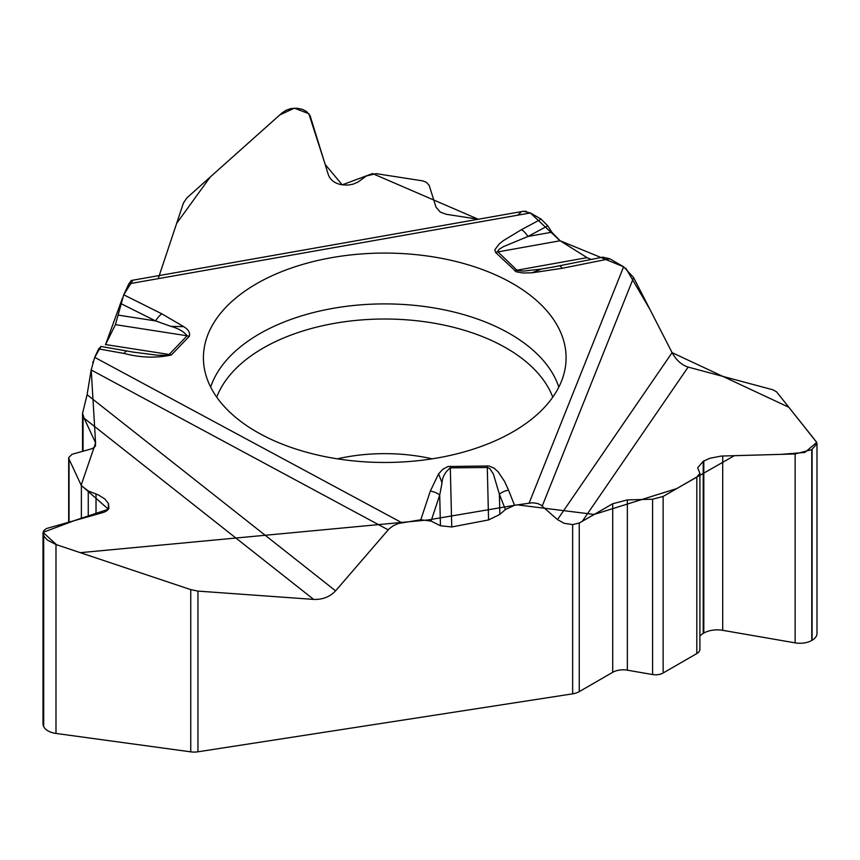 <?xml version="1.0" encoding="UTF-8"?>
<svg xmlns="http://www.w3.org/2000/svg" width="860" height="860" viewBox="0 0 860 860"><rect width="100%" height="100%" fill="white"/><g stroke="black" fill="none" stroke-linecap="round" stroke-linejoin="round"><path stroke-width="1.29" d="M84.172 418.283L82.538 413.37L87.096 394.708L335.594 590.841C329.928 596.851 322.608 599.71 313.653 599.409L84.172 418.283L95.299 442.255L95.578 445.63L94.234 447.458L91.783 448.759L72.014 454.306L68.682 457.617L69.047 459.122L81.377 485.685L88.257 490.952L98.502 494.994L104.737 498.908L108.381 503.379L108.951 508.185L107.21 510.539L104.049 512.227L46.311 528.588L43.699 530.738L43 533.082L44.075 536.436L47.311 539.994L55.986 544.541L190.748 589.627L197.95 591.1L313.653 599.409M572.642 693.837L572.642 524.611L579.242 522.977L579.242 691.633A14.717 8.492 0 0 1 572.642 693.837L197.95 751.801A14.717 8.492 0 0 1 190.748 751.855L190.748 589.627M572.642 524.611L564.128 523.31L557.495 519.612L672.09 352.643C676.25 360.179 681.604 364.995 688.15 367.091L582.317 521.289L612.718 503.734L627.349 499.918L652.589 499.208L663.125 496.456L696.815 476.999L699.911 473.355L697.664 467.808L703.233 461.261L709.822 458.283L721.293 456.058L795.145 453.962L811.775 449.619L817 443.674L816.301 441.75L776.548 391.827L772.861 389.784L688.15 367.091M335.594 590.841L388.87 529.104L393.16 525.783L398.438 523.482L420.787 519.773L431.064 521.074L440.449 525.75L451.747 526.965L488.566 519.945L499.864 514.409L505.411 509.529L514.527 505.271L532.404 502.756L537.468 503.455L540.865 504.981L557.495 519.612M591.207 259.473L587.068 257.645L560.118 240.757L551.841 232.2L547.777 225.836L541.112 219.139L530.405 212.957L523.407 211.27M625.822 268.245L649.945 309.45L672.09 352.643L633.605 277.576L623.607 266.772L609.729 258.763L602.806 257.151M699.911 635.991A19.017 10.976 180 0 1 703.233 633.412L703.803 633.078A19.017 10.976 180 0 1 722.701 630.326L795.145 642.861A16.716 9.653 0 0 0 811.775 640.442L812.098 640.249A16.716 9.653 0 0 0 817 633.422L817 443.996M579.242 691.633L612.718 672.305A14.717 8.492 180 0 1 627.349 670.176L652.589 674.541A10.599 6.117 180 0 0 663.125 673.004L696.815 653.557A10.599 6.117 0 0 0 699.911 649.225L699.911 473.505M579.242 522.977L582.317 521.289M183.438 202.992L159.25 275.544L176.623 223.428L210.13 177.128L279.726 114.971L294.356 108.156L308.826 113.713L325.209 164.486L342.237 184.835L372.531 173.57L478.246 219.236L446.233 214.291L440.298 212.108L436.02 207.185L429.151 185.276L426.345 182.309L422.851 180.89L376.067 173.634L366.285 176.01L358.05 182.041L353.213 184.126L347.935 185.104L341.861 184.782C334.776 183.459 330.251 180.03 328.273 174.516L310.062 115.573L306.568 111.553L302.483 109.36L297.194 108.22L290.809 108.618L286.004 110.284L281.962 112.993L186.942 197.832L183.438 202.992M101.05 346.505L98.61 348.913L94.697 357.351L91.181 369.961L87.096 394.708M131.483 280.446L128.806 283.843L123.732 294.797L115.433 324.65L105.468 344.785M43 533.426L43 723.787A16.716 9.653 0 0 0 43.57 726.281L43.688 726.539A16.716 9.653 0 0 0 55.986 733.44L190.748 751.855M256.527 431.806A181.342 104.694 0 0 0 449.984 455.467A181.342 104.694 0 0 0 565.869 362.952A181.342 104.694 0 0 0 384.753 253.076A181.342 104.694 0 0 0 203.637 362.952A181.342 104.694 0 0 0 256.527 431.806M505.411 509.529L499.38 494.263L499.864 514.409M514.527 505.271L508.561 490.211A14.48 11.524 -21.6 0 0 499.38 494.263L493.393 474.053L489.748 468.55L487.298 467.485L488.566 519.945M547.777 225.836L527.9 236.489L503.584 246.573L499.208 249.206L497.521 251.432L517.247 270.502L523.299 271.104L541.219 269.094M554.12 266.88L541.284 269.072L531.878 272.835L562.064 268.309L609.729 258.763M558.914 265.976A14.717 3.934 78.7 0 1 559.172 265.89A14.717 3.934 78.7 0 1 562.064 268.309M531.899 272.803L522.934 272.996L516.247 271.781L495.618 252.485L494.833 249.808L499.09 244.079L503.433 240.596L521.493 229.652L541.112 219.139M189.307 336.314C190.297 332.712 188.426 329.498 183.696 326.671L171 326.359C178.729 328.595 184.094 331.734 187.104 335.787L169.173 354.46A14.48 10.341 43.8 0 1 171.376 354.987L189.307 336.314A14.48 10.341 43.8 0 0 187.104 335.787L115.433 324.65M508.561 490.211L504.637 481.535L498.133 471.796L493.919 468.055L488.835 465.969L447.985 466.518L442.825 469.259L438.632 473.838M440.449 525.75L439.707 495.102L442.04 482.901M487.244 465.862L487.298 467.485L450.317 467.862C445.136 472 442.373 476.988 442.019 482.836L438.621 473.849M131.709 351.901L157.273 355.212L166.528 355.32L169.173 354.46L105.565 344.57L122.464 298.076M126.968 351.116A14.48 3.483 100.1 0 0 126.721 351.031A14.48 3.483 100.1 0 0 124.195 353.471C140.567 357.749 156.294 358.254 171.376 354.987M431.064 521.074L439.707 495.102A14.717 11.803 -161.6 0 0 430.301 491.167L420.787 519.773M170.925 326.37L155.628 320.93L118.465 315.158M521.493 229.652A14.48 8.041 -118.2 0 1 527.9 236.489L551.841 232.2M120.97 303.623L155.628 320.93A14.717 7.858 -63.5 0 1 161.895 313.857L183.771 326.682M672.09 352.643L788.835 407.264L816.721 442.438L804.777 452.467L781.063 454.36L734.365 455.671L676.809 488.555L594.185 514.441L517.236 504.852L427.914 519.967L80.292 552.668L56.566 544.735L43.054 532.372L74.927 520.397L108.414 509.238L81.152 485.266L95.578 442.986L91.214 369.757M92.762 362.802L93.192 361.329M94.632 357.502L101.028 346.483M123.657 294.958L132.429 280.94M158.219 278.661L158.993 276.329M517.569 215.226L520.805 212.463M525.116 211.184L526.32 211.345M530.222 212.861L559.828 240.585M495.618 252.485A14.48 10.137 133.9 0 1 497.779 251.915L560.118 240.757L623.726 266.837M197.95 591.1L197.95 751.801M812.098 640.249L812.098 449.425M811.775 640.442L811.775 449.619M795.145 642.861L795.145 453.962M722.701 630.326L722.701 455.993M703.803 633.078L703.803 460.938M703.233 633.412L703.233 461.261M696.815 653.557L696.815 476.999M663.125 673.004L663.125 496.456M652.589 674.541L652.589 499.208M627.349 670.176L627.349 499.918M612.718 672.305L612.718 503.734M337.335 458.831A129.505 74.777 180 0 1 432.161 458.831M43.688 726.539L43.688 535.715M55.986 733.44L55.986 544.541M43.57 726.281L43.57 535.457M108.586 508.948L108.586 503.831M108.381 509.281L108.381 503.379M96.019 514.495L96.019 493.941M88.257 516.666L88.257 490.952M81.377 518.591L81.377 485.685M69.047 522.041L69.047 459.122M95.299 446.222L95.299 442.255M83.044 415.756L83.044 451.221M210.668 387.108A177.192 102.297 180 0 1 384.753 303.902A177.192 102.297 180 0 1 558.828 387.108M216.731 397.159A171.957 99.276 180 0 1 384.753 319.017A171.957 99.276 180 0 1 552.765 397.159M450.274 466.227L451.747 526.965M633.605 277.576L542.251 506.024M514.667 270.782A14.48 10.137 133.9 0 1 516.828 270.223L587.068 257.645M623.607 266.772L529.147 503.014M530.405 212.957L128.806 283.843M123.732 294.797L161.895 313.857M98.61 348.913L124.195 353.471M401.824 522.708L94.697 357.351M438.6 473.806L430.301 491.167M388.183 529.857L91.181 369.961M68.682 457.832L68.682 522.138M82.538 451.36L82.538 413.273M553.442 267.008L551.776 267.309M551.314 267.396L602.871 257.14M100.846 346.429L135.213 352.46M131.042 280.521L523.772 211.205"/></g></svg>
